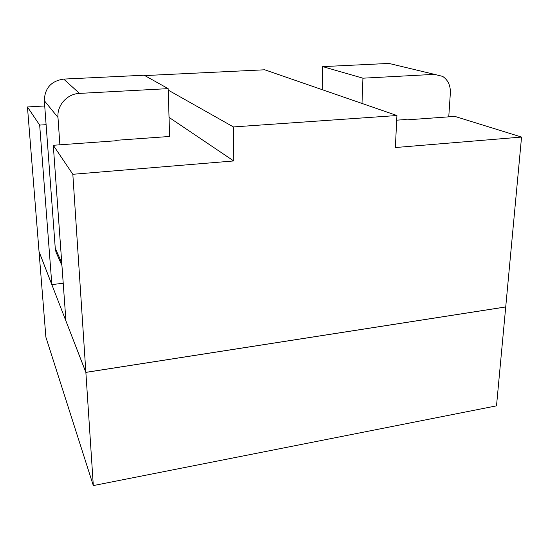 <?xml version="1.0" encoding="UTF-8"?>
<svg xmlns="http://www.w3.org/2000/svg" width="549" height="549" viewBox="0 0 549 549"><rect width="100%" height="100%" fill="white"/><g stroke="black" fill="none" stroke-linecap="round" stroke-linejoin="round"><path stroke-width="0.82" d="M93.316 485.584L45.883 337.134L39.034 251.607L85.87 372.394L93.316 485.584L496.509 405.848L505.718 306.966L85.87 372.394M115.88 140.784L115.853 140.324L169.634 136.468L168.159 88.636L79.488 93.399C67.211 93.776 56.856 105.346 57.981 117.445L59.882 144.806M168.159 88.636L144.14 75.22L63.684 79.09C51.153 80.971 44.702 88.176 44.332 100.707L55.257 248.251L56.012 252.169L57.501 255.511M85.864 372.352L65.935 320.945L53.28 145.279L72.832 174.294L85.864 372.352L505.725 306.932L521.55 137.065L454.895 116.409L406.816 119.867L405.835 119.524L396.701 120.176M362.004 103.438L362.923 78.191L434.437 74.355L442.618 76.373C448.053 80.01 450.626 85.596 450.345 93.138L448.759 116.848M322.201 89.672L322.723 66.621L388.946 63.43L396.44 65.228M362.923 78.191L322.723 66.621M63.217 283.229L51.846 284.622L39.672 125.097L46.109 124.678M53.28 145.279L116.292 140.75L115.853 140.324M169.044 117.397L233.716 160.946L72.832 174.294M44.723 105.964L27.45 106.959L39.672 125.097M168.2 90.105L233.428 126.936L233.716 160.946M144.778 75.577L264.714 69.785L396.927 115.523L233.428 126.936M521.55 137.065L395.362 147.537L396.927 115.523M27.45 106.959L39.034 251.572L51.846 284.622M61.742 262.765L55.257 248.251M57.981 117.445L44.332 100.707M79.488 93.399L63.684 79.09M434.437 74.355L388.946 63.43M56.012 252.169L61.941 265.531"/></g></svg>
